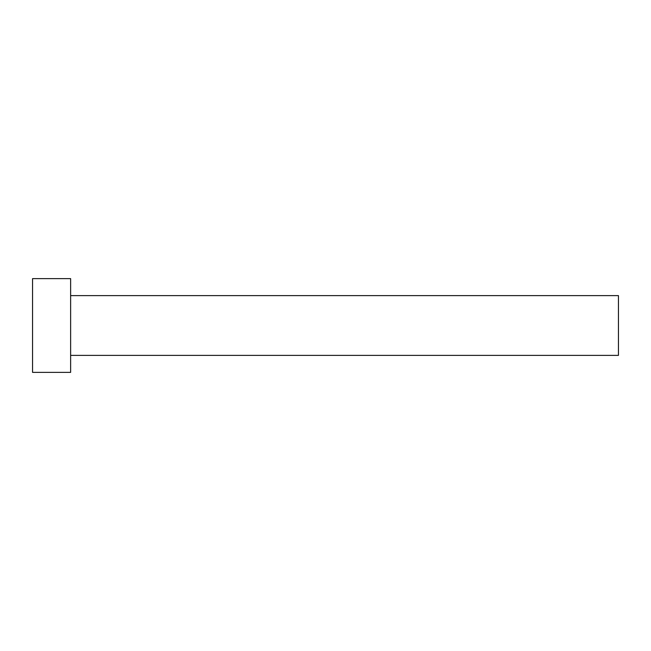 <?xml version="1.0" encoding="UTF-8"?>
<svg xmlns="http://www.w3.org/2000/svg" width="651" height="651" viewBox="0 0 651 651"><rect width="100%" height="100%" fill="white"/><g stroke="black" fill="none" stroke-linecap="round" stroke-linejoin="round"><path stroke-width="0.98" d="M70.633 295.619L618.45 295.619L618.45 355.381L70.633 355.381M70.633 325.5L70.633 372.372L32.55 372.372L32.55 278.628L70.633 278.628L70.633 325.5"/></g></svg>
